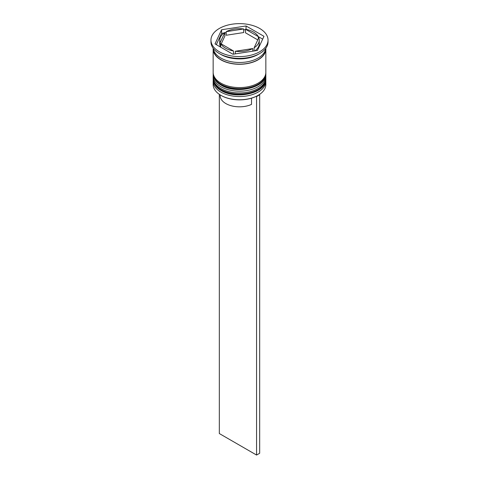 <?xml version="1.0" encoding="UTF-8"?>
<svg xmlns="http://www.w3.org/2000/svg" width="479" height="479" viewBox="0 0 479 479"><rect width="100%" height="100%" fill="white"/><g stroke="black" fill="none" stroke-linecap="round" stroke-linejoin="round"><path stroke-width="0.72" d="M257.971 95.405A25.902 14.957 180 0 1 257.816 95.495A25.902 14.957 180 0 1 256.199 96.351A25.902 14.957 180 0 1 221.184 95.495L220.873 95.315A26.345 15.208 0 0 0 258.127 95.315A26.345 15.208 0 0 0 265.845 84.561L265.845 81.334A26.345 15.208 180 0 1 249.583 95.387A26.345 15.208 180 0 1 220.873 92.088A26.345 15.208 180 0 1 213.155 81.334A26.345 15.208 180 0 1 213.221 80.286M265.779 80.286A26.345 15.208 180 0 1 265.845 81.334M265.779 74.91A26.345 15.208 180 0 1 265.845 75.957A26.345 15.208 180 0 1 249.583 90.01A26.345 15.208 180 0 1 220.873 86.711A26.345 15.208 180 0 1 213.155 75.957A26.345 15.208 180 0 1 213.221 74.91M210.964 40.11L210.964 41.901A28.536 16.478 0 0 0 219.322 53.552L220.873 54.45A26.345 15.208 0 0 0 258.127 54.45L259.678 53.552A28.536 16.478 0 0 0 268.036 41.901L268.036 40.11A28.536 16.478 0 0 0 259.678 28.459A28.536 16.478 0 0 0 228.579 24.89A28.536 16.478 0 0 0 210.964 40.11A28.536 16.478 0 0 0 219.322 51.762A28.536 16.478 0 0 0 250.421 55.33A28.536 16.478 0 0 0 268.036 40.11M220.873 54.45L219.322 53.552A28.536 16.478 0 0 0 259.678 53.552M213.155 75.957L213.155 77.748A26.345 15.208 0 0 0 220.873 88.507A26.345 15.208 0 0 0 249.583 91.8A26.345 15.208 0 0 0 265.845 77.748L265.845 75.957M213.191 48.289A26.345 15.208 0 0 0 213.155 49.074L213.155 72.371A26.345 15.208 0 0 0 220.873 83.124A26.345 15.208 0 0 0 249.583 86.424A26.345 15.208 0 0 0 265.845 72.371L265.845 49.074A26.345 15.208 0 0 0 265.809 48.289M213.155 49.074A26.345 15.208 0 0 0 220.873 59.827A26.345 15.208 0 0 0 249.583 63.12A26.345 15.208 0 0 0 265.845 49.074M213.221 48.325A26.345 15.208 0 0 0 220.873 58.031A26.345 15.208 0 0 0 248.739 61.522A26.345 15.208 0 0 0 265.779 48.325M262.672 39.146L258.319 36.638A19.759 11.406 0 0 0 253.469 32.045A19.759 11.406 0 0 0 245.517 29.243L245.517 32.829L257.774 39.907M220.184 94.902L220.184 95.674A19.316 11.155 0 0 0 225.843 103.56A19.316 11.155 0 0 0 251.517 104.404L251.517 98.165M221.184 95.495L220.873 95.315A26.345 15.208 0 0 1 213.155 84.561L213.155 81.334M235.303 53.882L235.303 51.253A19.759 11.406 0 0 0 252.786 48.553L252.786 51.175M220.681 47.17L220.681 43.583A19.759 11.406 0 0 0 233.483 50.972L233.483 54.163M221.226 43.894L224.879 36.021L224.879 32.44A19.759 11.406 0 0 0 219.741 40.11A19.759 11.406 0 0 0 220.196 42.535L220.196 46.116L220.681 45.068M219.741 40.11L219.741 43.697A19.759 11.406 0 0 0 220.196 46.116M243.697 28.962A19.759 11.406 0 0 0 226.214 31.668L226.214 35.254L243.697 32.548L243.697 28.962L226.214 31.668M245.517 29.243L258.319 36.638L258.319 38.739M235.303 51.253L252.786 48.553M220.681 43.583L233.483 50.972M224.879 32.44L220.196 42.535M232.938 54.247L257.427 50.457L263.983 36.32L246.062 25.974L221.573 29.764L215.017 43.894L232.938 54.247M224.112 32.955L221.573 33.344L216.328 44.655M221.573 33.344L221.573 29.764M245.517 29.644L243.697 29.926M226.214 32.632L224.879 32.835M246.062 29.351L246.062 25.974M254.888 50.852A19.759 11.406 0 0 0 259.259 43.697L259.259 40.11A19.759 11.406 0 0 0 258.804 37.685L254.121 47.78A19.759 11.406 0 0 0 259.259 40.11M254.121 47.78L254.121 50.972M259.325 94.573L259.678 94.776L256.576 96.572L256.199 96.351M219.322 94.339L219.322 433.543L256.576 455.05L259.678 453.26L259.678 94.776M256.576 96.572L256.576 455.05M213.161 79.005A26.345 15.208 0 0 0 213.155 79.185A26.345 15.208 0 0 0 220.873 89.938A26.345 15.208 0 0 0 249.583 93.237A26.345 15.208 0 0 0 265.845 79.185A26.345 15.208 0 0 0 265.839 79.005M265.845 78.825A26.345 15.208 180 0 1 249.583 92.878A26.345 15.208 180 0 1 220.873 89.579A26.345 15.208 180 0 1 213.155 78.825L213.155 79.185C213.49 83.963 216.155 87.747 221.148 90.543C236.189 100.009 266.647 93.183 265.845 79.185L265.827 78.275M213.161 73.628A26.345 15.208 0 0 0 213.155 73.808A26.345 15.208 0 0 0 220.873 84.561A26.345 15.208 0 0 0 249.583 87.861A26.345 15.208 0 0 0 265.845 73.808A26.345 15.208 0 0 0 265.839 73.628M265.845 73.449A26.345 15.208 180 0 1 249.583 87.501A26.345 15.208 180 0 1 220.873 84.202A26.345 15.208 180 0 1 213.155 73.449L213.155 73.808C213.49 78.586 216.155 82.37 221.148 85.166C236.189 94.632 266.647 87.807 265.845 73.808L265.827 72.898M265.623 49.247A26.123 15.083 180 0 1 249.355 63.036A26.123 15.083 180 0 1 221.029 59.737A26.123 15.083 180 0 1 213.377 49.247M213.173 78.275L213.155 78.825M213.173 72.898L213.155 73.449M257.816 95.495L258.127 95.315"/></g></svg>
